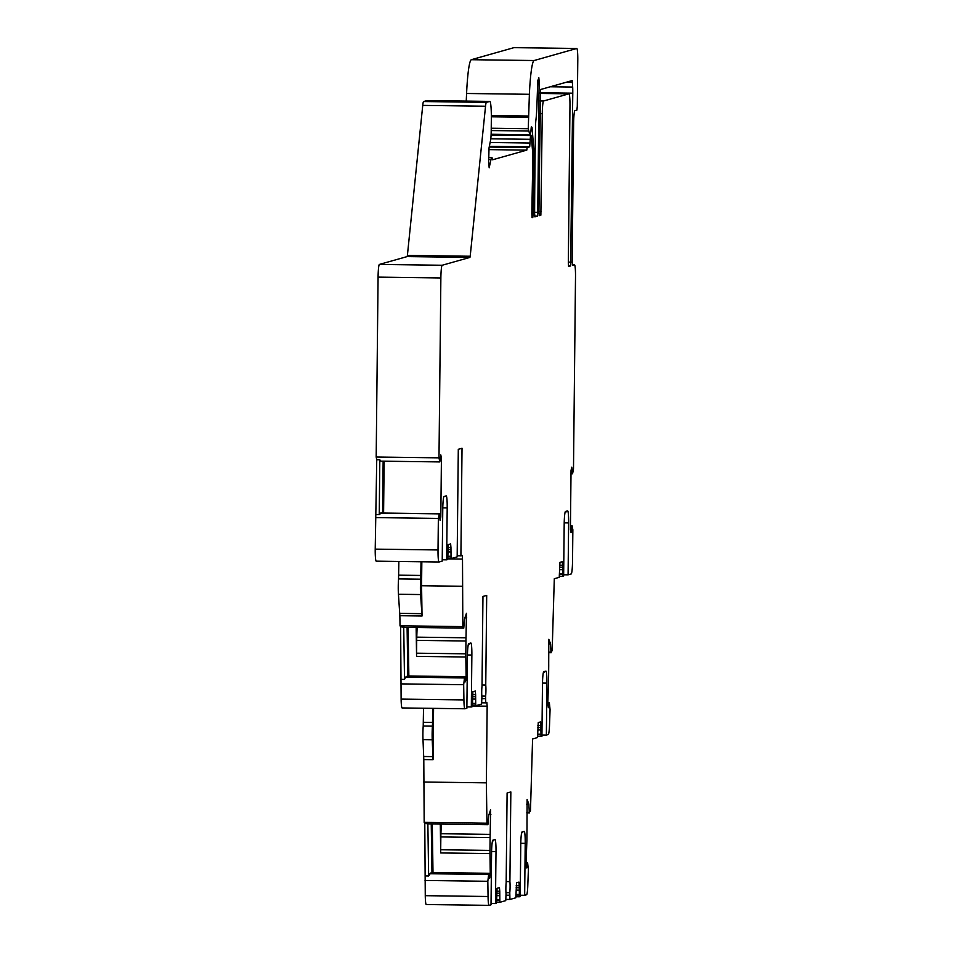 <?xml version="1.0" encoding="UTF-8"?>
<svg xmlns="http://www.w3.org/2000/svg" width="953" height="953" viewBox="0 0 953 953"><rect width="100%" height="100%" fill="white"/><g stroke="black" fill="none" stroke-linecap="round" stroke-linejoin="round"><path stroke-width="1.43" d="M537.361 216.164L534.907 216.855L534.609 213.484A618.473 58.204 90.8 0 1 535.598 123.854L535.777 121.055A24.742 2.323 90.8 0 0 536.861 106.807L537.79 80.719L538.826 77.681L539.124 81.291L537.754 212.352L537.361 216.164L534.716 216.128M540.863 215.175L542.281 113.693A12.365 1.167 90.8 0 1 543.579 100.994L568.929 93.835A12.365 1.167 90.8 0 0 568.929 93.835A12.365 1.167 90.8 0 1 569.965 105.866L568.322 262.885L568.619 266.495L570.621 265.935L572.777 93.18A12.365 1.167 -89.2 0 0 572.682 87.045L572.193 80.576L540.554 89.522L538.921 212.019L539.219 215.64L540.863 215.175L539.053 215.152M470.198 256.25L469.936 257.405L442.168 265.256A12.365 1.167 90.8 0 0 440.87 277.954L378.079 277.12A12.365 1.167 -89.2 0 1 379.365 264.434L407.145 256.583L407.396 255.428L470.198 256.25L485.542 106.212A12.365 1.167 90.8 0 1 486.399 102.364L489.771 101.411A18.56 1.751 90.8 0 1 489.818 101.399A18.56 1.751 90.8 0 1 491.331 119.459L491.2 131.133A9.899 0.929 90.8 0 1 490.569 140.246L489.02 147.965L488.675 161.784L489.175 167.799L490.986 159.508A18.56 1.751 -89.2 0 1 491.796 157.555A18.56 1.751 -89.2 0 1 492.594 159.782L526.783 150.121L527.14 147.548L529.701 146.833L530.523 135.505L531.202 135.314L491.105 134.79L531.202 135.314L532.906 155.065L531.81 213.71L532.108 217.641L532.798 217.451L532 217.439M440.87 277.954L438.988 457.845L439.821 461.919L380.926 461.157L379.818 459.787L376.745 459.739L376.185 457.023L438.988 457.845M442.228 559.792L446.659 559.84L447.195 507.913A12.365 1.167 90.8 0 0 446.195 495.882L444.062 496.477A12.365 1.167 90.8 0 0 442.764 509.176L442.216 561.103L439.059 561.996A12.365 1.167 90.8 0 0 439.059 561.996A12.365 1.167 90.8 0 1 438.023 549.952L438.356 518.42L439.273 513.858L440.083 520.409L440.81 517.122L441.43 457.774L440.762 454.879L439.821 461.919M446.659 559.84L447.505 559.602L447.827 557.719L448.232 544.604L450.638 543.925L450.948 547.534L447.862 547.499M457.178 555.766L460.907 555.813L462.026 448.255L458.298 449.304L457.166 556.874L451.055 558.601L447.755 558.553L451.055 558.601L450.948 547.534M460.907 555.813L462.205 555.456L462.503 559.066L462.824 626.621L463.754 628.122L404.858 627.348L400.641 626.8L400.022 625.787L462.824 626.621M416.556 654.842A12.365 1.167 -89.2 0 1 416.568 653.186L416.699 640.356A12.365 1.167 -89.2 0 1 416.723 638.748A12.365 1.167 -89.2 0 1 416.771 637.152L466.029 637.795L466.458 613.279L464.528 618.962L463.754 628.122M466.029 637.795A12.365 1.167 90.8 0 0 465.981 639.392A12.365 1.167 90.8 0 0 465.957 641.012L465.814 653.829A12.365 1.167 90.8 0 0 465.814 655.438A12.365 1.167 90.8 0 0 465.826 657.01L416.568 656.367L416.139 627.503M466.887 706.912L471.318 706.971L471.866 655.033A12.365 1.167 90.8 0 0 470.853 643.001L468.721 643.597A12.365 1.167 90.8 0 0 467.423 656.295L466.875 708.222L464.945 708.77A12.365 1.167 90.8 0 1 464.909 708.77A12.365 1.167 90.8 0 1 463.92 699.919L463.682 684.707L464.492 677.928L465.469 681.812L466.124 676.725L465.826 657.01M471.318 706.971L472.164 706.721L472.485 704.839L472.902 691.723L475.309 691.044L475.618 694.654L472.533 694.618M481.813 696.059L485.637 696.107A7.421 0.703 90.8 0 0 485.756 685.052L486.697 595.375L482.957 596.435L482.015 686.1A7.421 0.703 90.8 0 0 481.896 697.167L481.599 704.064L475.726 705.72L472.414 705.685L475.726 705.72L475.618 694.654M485.637 696.107L485.613 698.656L481.884 698.609M481.67 702.826L485.804 702.873L485.613 698.656M485.804 702.873L486.864 702.575L487.162 706.185L486.364 782.842L486.959 823.189L487.9 824.702L429.005 823.928L424.788 823.38L424.168 822.368L486.959 823.189M440.286 824.083L440.691 851.446A12.365 1.167 -89.2 0 1 440.703 849.754L440.846 836.937A12.365 1.167 -89.2 0 1 440.87 835.328A12.365 1.167 -89.2 0 1 440.917 833.732L490.176 834.375L490.592 809.859L488.675 815.542L487.9 824.702M490.176 834.375A12.365 1.167 90.8 0 0 490.128 835.972A12.365 1.167 90.8 0 0 490.092 837.58L489.961 850.41A12.365 1.167 90.8 0 0 489.949 852.018A12.365 1.167 90.8 0 0 489.973 853.59L440.715 852.947L440.691 851.446M491.033 903.492L495.465 903.551L496.001 851.613A12.365 1.167 90.8 0 0 495 839.581A12.365 1.167 90.8 0 0 494.964 839.581L492.868 840.177A12.365 1.167 90.8 0 0 491.569 852.875L491.021 904.802L489.092 905.35A12.365 1.167 90.8 0 0 489.092 905.35A12.365 1.167 90.8 0 1 488.055 896.499L487.829 881.287L488.639 874.497L489.616 878.38L490.259 873.305L489.973 853.59M495.465 903.551L496.31 903.301L496.632 901.419L497.037 888.303L499.443 887.624L499.765 891.234L496.668 891.198M505.817 899.394L509.95 899.453L509.784 892.687A7.421 0.703 90.8 0 0 509.903 881.62L510.844 791.955L507.103 793.003L506.162 882.681A7.421 0.703 90.8 0 0 506.043 893.735L505.745 900.645L499.86 902.3L496.561 902.265L499.86 902.3L499.765 891.234M509.95 899.453L515.823 897.797L516.55 882.788L518.956 882.109L519.266 885.718L516.181 885.682M519.349 896.785L516.073 896.749L519.373 896.785L519.266 885.718M519.373 896.785L520.219 896.547L520.767 844.62A12.365 1.167 90.8 0 1 522.065 831.921L524.162 831.326A12.365 1.167 90.8 0 1 524.198 831.326A12.365 1.167 90.8 0 1 525.21 843.369L520.791 843.31M520.243 895.236L524.662 895.296L525.21 843.369M524.662 895.296L526.592 894.748A12.365 1.167 90.8 0 0 527.819 885.266L528.367 869.839L527.7 863.466L526.104 862.87M541.947 735.013L546.367 735.061L546.915 683.134A12.365 1.167 90.8 0 0 545.914 671.103L543.77 671.698A12.365 1.167 90.8 0 0 542.471 684.397L541.935 736.324L537.778 736.514L541.078 736.562L540.673 721.886L538.254 722.565L537.528 737.562L532.584 738.956L530.464 810.896L529.272 812.373L528.903 804.165L527.104 799.543L526.997 823.964A12.365 1.167 90.8 0 1 527.009 825.548A12.365 1.167 90.8 0 1 527.009 827.156L526.878 839.974A12.365 1.167 90.8 0 1 526.842 841.594A12.365 1.167 90.8 0 1 526.795 843.191L526.092 863.18L526.64 867.921L527.474 862.894M546.367 735.061L548.297 734.525A12.365 1.167 90.8 0 0 549.524 725.042L550.072 709.604L549.404 703.243L547.808 702.647M562.77 576.339L559.482 576.291L562.794 576.339L562.377 561.662L559.971 562.341L559.232 577.339L554.301 578.733L552.168 650.673L550.977 652.138L550.608 643.942L548.809 639.308L548.714 663.741A12.365 1.167 90.8 0 1 548.725 665.313A12.365 1.167 90.8 0 1 548.714 666.921L548.583 679.751A12.365 1.167 90.8 0 1 548.559 681.359A12.365 1.167 90.8 0 1 548.511 682.956L547.796 702.957L548.344 707.698L549.178 702.659M562.794 576.339L563.64 576.088L564.188 524.162A12.365 1.167 90.8 0 1 565.486 511.475L567.583 510.879A12.365 1.167 90.8 0 1 567.619 510.868A12.365 1.167 90.8 0 1 568.619 522.911L564.2 522.852M563.652 574.778L568.083 574.838L568.619 522.911M568.083 574.838L571.228 573.944A12.365 1.167 90.8 0 0 572.527 561.257L572.86 529.725L572.026 525.639L570.454 525.627M574.504 264.839A12.365 1.167 90.8 0 0 574.468 264.851L572.288 264.815L574.504 264.839A12.365 1.167 90.8 0 1 575.505 276.882L573.492 469.15L572.574 473.712L571.764 467.161L571.038 470.448L570.418 529.797L571.085 532.691L572.026 525.639M574.468 264.851L572.479 265.411L572.169 261.801L573.623 123.318A12.365 1.167 -89.2 0 1 574.921 110.631L576.91 110.072L577.292 106.26L577.78 60.515A12.365 1.167 90.8 0 0 576.768 48.472A12.365 1.167 90.8 0 0 576.732 48.472L534.109 60.527A49.473 4.658 90.8 0 0 529.38 94.299L466.589 93.477L466.243 101.089M491.236 128.214L528.26 128.703L529.38 94.299M528.26 128.703L529.832 134.778L530.404 133.885A12.365 1.167 90.8 0 0 531.143 128.393L531.452 126.606L532.024 127.499L531.226 127.488M532.798 217.451L533.18 213.889A618.473 58.204 -89.2 0 0 533.942 150.705L532.024 127.499M514.001 47.65A12.365 1.167 -89.2 0 0 513.965 47.65L576.768 48.472L513.941 47.65A12.365 1.167 -89.2 0 1 513.965 47.65L471.318 59.705A49.473 4.658 90.8 0 0 466.589 93.477M489.032 905.35L426.289 904.528A12.365 1.167 -89.2 0 1 426.265 904.528A12.365 1.167 -89.2 0 1 425.264 895.677L424.788 823.38M433.567 708.365L433.031 759.684L423.799 759.565L424.168 822.368M423.799 759.565L423.001 739.647A12.365 1.167 -89.2 0 1 423.215 726.031L423.525 708.234M402.118 707.948L464.909 708.77L402.154 707.948A12.365 1.167 -89.2 0 1 402.118 707.948A12.365 1.167 -89.2 0 1 401.118 699.097L400.641 626.8M462.217 586.262L421.583 585.738L422.036 616.007L399.867 615.709L400.022 625.787M399.867 615.709L398.437 594.255A12.365 1.167 -89.2 0 1 398.557 578.912L398.854 561.472M438.999 561.984L376.268 561.162A12.365 1.167 -89.2 0 1 376.232 561.174A12.365 1.167 -89.2 0 1 375.22 549.131L376.745 459.739M378.079 277.12L376.185 457.023M485.542 106.212L422.739 105.39L407.396 255.428M422.739 105.39A12.365 1.167 -89.2 0 1 423.597 101.542L426.968 100.589A18.56 1.751 -89.2 0 1 427.015 100.577A18.56 1.751 -89.2 0 1 427.063 100.589M527.14 147.548L489.199 147.06M565.296 511.678L566.213 511.844A12.365 1.167 90.8 0 0 566.082 511.296M564.998 512.666L566.213 511.844M482.027 684.993L485.756 685.052M463.682 684.707L400.891 683.885M464.492 677.928L405.597 677.154L406.49 676.451L464.73 677.226M401.427 679.358L404.513 679.406L405.597 677.154M404.513 679.406L403.727 626.836M407.836 676.475L407.098 627.384M408.861 676.487L408.134 627.396M416.771 637.152L417.116 627.515M422.036 616.007L420.595 594.553A12.365 1.167 -89.2 0 1 420.714 579.198L421.023 561.758M421.834 561.77L421.583 585.738M492.677 840.379L493.594 840.546A12.365 1.167 90.8 0 0 493.463 840.01M492.379 841.38L493.594 840.546M438.356 518.42L375.553 517.598M379.818 459.787L379.246 514.596L381.271 513.024L439.512 513.786M382.594 513.036L383.142 461.181M379.246 514.596L376.173 514.549M439.273 513.858L380.378 513.083M383.594 513.059L384.13 461.192M468.531 643.799L469.448 643.966A12.365 1.167 90.8 0 0 469.317 643.43M468.233 644.8L469.448 643.966M433.031 759.684L432.233 739.766A12.365 1.167 -89.2 0 1 432.448 726.15L432.757 708.353M486.364 782.842L423.561 782.02M487.829 881.287L425.038 880.465M427.861 823.416L428.647 875.986L430.637 873.031L488.877 873.794M431.971 873.055L431.244 823.964M428.647 875.986L425.574 875.938M488.639 874.497L429.743 873.734M433.007 873.067L432.281 823.976M440.917 833.732L441.263 824.095M521.887 832.124L522.792 832.291A12.365 1.167 90.8 0 0 522.661 831.755M521.577 833.125L522.792 832.291M551.203 652.722L548.547 652.686M550.608 643.942L548.416 643.918M550.977 652.138L548.535 652.114M543.591 671.901L544.508 672.068A12.365 1.167 90.8 0 0 544.366 671.531M543.293 672.901L544.508 672.068M529.487 812.945L526.83 812.909M528.903 804.165L526.699 804.141M529.272 812.373L526.83 812.337M572.336 473.784L571.002 473.76M571.8 525.711L570.454 525.699M506.174 881.573L509.903 881.62M505.96 892.639L509.784 892.687M509.76 895.236L506.031 895.189M499.741 893.271L496.644 893.235M499.634 895.677L496.644 895.641M499.551 899.977L496.716 899.942M499.586 900.585L496.692 900.549M529.701 146.833L489.354 146.297M530.094 143.021L490.116 142.497M490.795 138.793L530.13 139.305M491.093 134.981L530.523 135.505M533.18 213.889L531.81 213.877M533.942 150.705L532.703 150.681M533.859 148.215L532.489 148.191M528.379 117.29L491.343 116.814M491.212 130.549L528.415 131.037M529.832 134.778L491.129 134.266M528.415 116.016L491.331 115.539M471.318 59.705L534.109 60.527M562.687 565.272L559.602 565.224M562.663 567.309L559.566 567.261M562.556 569.715L559.566 569.668M562.473 574.004L559.637 573.968M562.508 574.611L559.614 574.576M475.595 696.691L472.497 696.655M475.487 699.097L472.497 699.061M475.416 703.397L472.569 703.362M475.44 704.005L472.545 703.969M463.92 699.919L401.118 699.097M466.732 617.854L464.897 617.83M416.699 640.356L465.957 641.012M465.814 653.829L416.568 653.186M466.124 676.725L408.861 675.975M465.874 680.573L465.267 680.561M450.936 549.571L447.839 549.536M450.829 551.978L447.839 551.942M450.745 556.278L447.91 556.242M450.781 556.886L447.886 556.85M447.195 507.913L442.776 507.854M496.001 851.613L491.581 851.553M438.023 549.952L375.22 549.131M442.168 265.256L379.365 264.434M407.145 256.583L469.936 257.405M526.783 150.121L488.841 149.621M490.986 159.508L488.698 159.473M489.771 101.411L426.968 100.589M486.399 102.364L423.597 101.542M441.43 457.774L440.477 457.762M440.81 517.122L439.798 517.098M398.711 575.159L420.869 575.457M398.557 578.912L420.714 579.198M398.437 594.255L420.595 594.553M399.784 613.375L421.941 613.661M447.719 558.875L462.503 559.066M471.866 655.033L467.446 654.985M423.751 756.503L432.984 756.622M472.378 705.994L487.162 706.185M488.055 896.499L425.264 895.677M490.878 814.434L489.044 814.41M440.846 836.937L490.092 837.58M489.961 850.41L440.703 849.754M490.259 873.305L433.007 872.555M490.021 877.153L489.413 877.141M423.001 739.647L432.233 739.766M423.215 726.031L432.448 726.15M423.37 722.291L432.602 722.41M540.97 725.495L537.885 725.459M540.959 727.532L537.861 727.496M540.851 729.938L537.861 729.903M540.768 734.239L537.933 734.203M540.804 734.846L537.909 734.811M519.242 887.755L516.145 887.72M519.135 890.162L516.157 890.126M519.063 894.462L516.228 894.426M519.087 895.07L516.192 895.034M546.915 683.134L542.495 683.075M537.754 212.352L534.609 212.316M539.124 81.291L537.766 81.279M572.777 93.18L540.172 92.763M571.002 262.123L568.322 262.099M570.621 265.935L568.441 265.911M540.16 93.454L568.929 93.835L540.16 93.454M543.579 100.994L540.089 100.947M542.281 113.693L539.946 113.657M541.256 211.363L538.933 211.328M572.467 82.351L566.225 82.268M572.682 87.045L550.346 86.759M491.117 134.433L529.963 134.945M439.035 561.996L376.232 561.174M488.722 157.507L491.796 157.555M489.818 101.399L427.015 100.577M489.056 905.35L426.265 904.528"/></g></svg>
